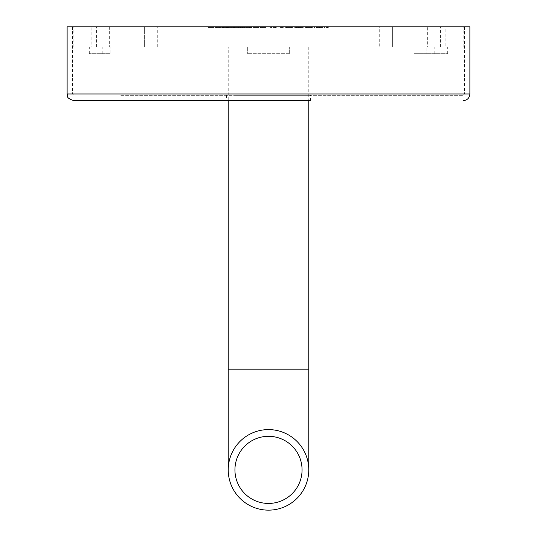 <?xml version="1.0" encoding="UTF-8"?>
<svg xmlns="http://www.w3.org/2000/svg" width="537" height="537" viewBox="0 0 537 537"><rect width="100%" height="100%" fill="white"/><g stroke="black" fill="none" stroke-linecap="round" stroke-linejoin="round"><path stroke-width="0.4" stroke-dasharray="2.69 2.01" d="M268.5 510.15A40.275 40.275 0 0 1 228.225 469.875A40.275 40.275 0 0 1 268.5 429.6A40.275 40.275 0 0 0 228.225 469.875A40.275 40.275 0 0 0 268.5 510.15A40.275 40.275 0 0 0 308.775 469.875A40.275 40.275 0 0 0 268.5 429.6A40.275 40.275 0 0 0 228.225 469.875A40.275 40.275 0 0 0 268.5 510.15A40.275 40.275 0 0 0 308.775 469.875A40.275 40.275 0 0 0 268.5 429.6A40.275 40.275 0 0 1 308.775 469.875A40.275 40.275 0 0 1 268.5 510.15A40.275 40.275 0 0 0 308.775 469.875A40.275 40.275 0 0 0 268.5 429.6M268.5 436.312A33.562 33.562 0 0 0 234.938 469.875A33.562 33.562 0 0 0 268.5 503.438A33.562 33.562 0 0 0 302.062 469.875A33.562 33.562 0 0 0 268.5 436.312A33.562 33.562 0 0 0 234.938 469.875A33.562 33.562 0 0 0 268.5 503.438A33.562 33.562 0 0 0 302.062 469.875A33.562 33.562 0 0 0 268.5 436.312M228.225 46.988L308.775 46.988L228.225 46.988L228.225 100.688M308.775 46.988L308.775 100.688M144.346 46.988L144.346 26.85L198.046 26.85L144.346 26.85L198.046 26.85L144.346 26.85L144.346 46.988L198.046 46.988L198.046 26.85L198.046 46.988L144.346 46.988M338.954 46.988L338.954 26.85L392.654 26.85L338.954 26.85L392.654 26.85L338.954 26.85L338.954 46.988L392.654 46.988L392.654 26.85L392.654 46.988L338.954 46.988M104.044 46.988L157.744 46.988L104.044 46.988L104.044 26.85L157.744 26.85L104.044 26.85M157.744 46.988L157.744 26.85M379.256 46.988L432.956 46.988L379.256 46.988L379.256 26.85L432.956 26.85L379.256 26.85M432.956 46.988L432.956 26.85M73.838 26.85L91.867 26.85L91.867 46.988L73.838 46.988L73.838 26.85L251.048 26.85L251.048 46.988L251.048 26.85L463.163 26.85L445.133 26.85L445.133 46.988L109.32 46.988L109.32 26.85L445.133 26.85M313.984 26.85L314.776 26.85L313.984 26.85L313.984 27.521L313.984 26.85M309.003 27.521L312.386 27.521L306.352 27.521L306.352 26.85L305.56 26.85L312.386 26.85L306.352 26.85L308.97 26.85L306.352 26.85L306.352 27.521L305.56 27.521L305.56 26.85L305.56 27.521L306.352 27.521L306.352 26.85L306.352 27.521L309.003 27.521L309.003 26.85M280.549 27.521L283.811 27.521L283.012 27.521L283.012 26.85L283.811 26.85L278.119 26.85L283.012 26.85L283.012 27.521L283.012 26.85L283.012 27.521L280.549 27.521L280.549 26.85M273.031 27.521L276.3 27.521L275.501 27.521L275.501 26.85L276.3 26.85L270.608 26.85L275.501 26.85L275.501 27.521L275.501 26.85L275.501 27.521L273.031 27.521L273.031 26.85M264.916 26.85L260.015 26.85L265.822 26.85L260.814 26.85L264.916 26.85L264.916 27.521L264.003 27.521L264.003 26.85M253.075 26.85L259.109 26.85L253.075 26.85L253.075 27.521L256.136 27.521L256.136 26.85L256.136 27.521L259.109 27.521L259.109 26.85M238.616 27.521L233.608 27.521L234.4 27.521L234.4 26.85L238.616 26.85L232.581 26.85L237.052 26.85L234.4 26.85L234.4 27.521L234.4 26.85L234.4 27.521L238.616 27.521L238.616 26.85M207.994 26.85L214.021 26.85L207.994 26.85L207.994 27.521L211.054 27.521L211.054 26.85L208.786 26.85L211.028 26.85L211.054 27.521L214.021 27.521L214.021 26.85M91.867 26.85L109.32 26.85M220.855 27.521L215.847 27.521L216.646 27.521L216.646 26.85L220.855 26.85L214.82 26.85L219.291 26.85L216.646 26.85L216.646 27.521L216.646 26.85L216.646 27.521L220.855 27.521L220.855 26.85M222.56 26.85L227.688 26.85L222.56 26.85L222.56 27.521L224.486 27.521L224.486 26.85M228.366 26.85L231.783 26.85L228.366 26.85L228.366 27.521L228.366 26.85M239.415 26.85L245.449 26.85L239.415 26.85L239.415 27.521L242.476 27.521L242.476 26.85L242.476 27.521L245.449 27.521L245.449 26.85M251.249 26.85L246.355 26.85L252.162 26.85L247.154 26.85L251.249 26.85L251.249 27.521L250.343 27.521L250.343 26.85M289.081 27.521L292.464 27.521L286.429 27.521L286.429 26.85L285.637 26.85L292.464 26.85L286.429 26.85L289.047 26.85L286.429 26.85L286.429 27.521L285.637 27.521L285.637 26.85L285.637 27.521L286.429 27.521L286.429 26.85L286.429 27.521L289.081 27.521L289.081 26.85M302.036 27.521L294.061 27.521L303.734 27.521L302.942 27.521L302.942 26.85L303.734 26.85L294.061 26.85L302.942 26.85L302.942 27.521L302.942 26.85L302.942 27.521L302.036 27.521L302.036 26.85M322.066 26.85L316.259 26.85L322.066 26.85L322.066 27.521L319.696 27.521L319.696 26.85M327.53 26.85L323.999 26.85L327.53 26.85L323.999 26.85L327.53 26.85L327.53 27.521L327.53 26.85L327.53 27.521L323.999 27.521L323.999 26.85L323.999 27.521L327.53 27.521L327.53 26.85M426.881 53.7L447.69 53.7L414.014 53.7L426.881 53.7L426.881 46.988L425.713 46.988L427.68 46.988L427.68 26.85M73.838 46.988L285.952 46.988L285.952 26.85L285.952 46.988L426.881 46.988M111.287 46.988L89.31 46.988L111.287 46.988M247.691 46.988L289.309 46.988L247.691 46.988L247.691 53.7L247.691 46.988M289.309 53.7L247.691 53.7L289.309 53.7L289.309 46.988L289.309 53.7M447.69 53.7L447.69 46.988M434.822 53.7L434.822 46.988M414.014 53.7L414.014 46.988M427.68 46.988L445.133 46.988M110.119 53.7L89.31 53.7L110.119 53.7L110.119 46.988M89.31 53.7L89.31 46.988M122.986 53.7L122.986 46.988M102.178 53.7L102.178 46.988M91.867 46.988L109.32 46.988M96.539 46.988L96.539 26.85M113.992 46.988L113.992 26.85M423.008 46.988L423.008 26.85M440.461 46.988L440.461 26.85M214.021 27.521L207.994 27.521M208.786 27.521L211.028 27.521L208.786 27.521L208.786 26.85M213.229 27.521L211.028 27.521L213.229 27.521L213.229 26.85M211.028 27.521L211.028 26.85L211.028 27.521M209.121 27.521L209.121 26.85M216.008 27.521L216.008 26.85M215.847 27.521L215.847 26.85L215.847 27.521L214.82 27.521L214.82 26.85L214.82 27.521L215.847 27.521L215.847 26.85L215.847 27.521M219.291 27.521L216.646 27.521L219.291 27.521L219.291 26.85M224.486 27.521L226.547 27.521L226.547 26.85M226.547 27.521L227.346 27.521L227.346 26.85M227.346 27.521L224.446 27.521L224.446 26.85M224.446 27.521L221.768 27.521L221.768 26.85M221.768 27.521L225.782 27.521L225.782 26.85M225.782 27.521L221.653 27.521L221.653 26.85L221.653 27.521L227.688 27.521L227.688 26.85M227.688 27.521L224.244 27.521L224.244 26.85M224.244 27.521L222.56 27.521M231.783 27.521L231.783 26.85L231.783 27.521L228.366 27.521L231.783 27.521M233.77 27.521L233.77 26.85M233.608 27.521L233.608 26.85L233.608 27.521L232.581 27.521L232.581 26.85L232.581 27.521L233.608 27.521L233.608 26.85L233.608 27.521M237.052 27.521L234.4 27.521L237.052 27.521L237.052 26.85M245.449 27.521L239.415 27.521M240.207 27.521L242.449 27.521L240.207 27.521L240.207 26.85L244.65 26.85L240.207 26.85M244.65 27.521L242.449 27.521L244.65 27.521L244.65 26.85M242.449 27.521L242.449 26.85L242.449 27.521M240.542 27.521L240.542 26.85M250.343 27.521L246.698 27.521L246.698 26.85L246.698 27.521L249.718 27.521L249.718 26.85M249.718 27.521L250.195 27.521L250.195 26.85M250.195 27.521L249.155 27.521L249.155 26.85M249.155 27.521L246.355 27.521L246.355 26.85M246.355 27.521L249.457 27.521L249.457 26.85M249.457 27.521L252.162 27.521L252.162 26.85M252.162 27.521L251.363 27.521L251.363 26.85M251.363 27.521L249.41 27.521L249.41 26.85M249.41 27.521L247.154 27.521L247.154 26.85M247.154 27.521L249.296 27.521L249.296 26.85M249.296 27.521L251.249 27.521M259.109 27.521L253.075 27.521M253.873 27.521L256.109 27.521L253.873 27.521L253.873 26.85L258.31 26.85L253.873 26.85M258.31 27.521L256.109 27.521L258.31 27.521L258.31 26.85M256.109 27.521L256.109 26.85L256.109 27.521M254.209 27.521L254.209 26.85M264.003 27.521L260.358 27.521L260.358 26.85L260.358 27.521L263.378 27.521L263.378 26.85M263.378 27.521L263.862 27.521L263.862 26.85M263.862 27.521L262.815 27.521L262.815 26.85M262.815 27.521L260.015 27.521L260.015 26.85M260.015 27.521L263.117 27.521L263.117 26.85M263.117 27.521L265.822 27.521L265.822 26.85M265.822 27.521L265.03 27.521L265.03 26.85M265.03 27.521L263.07 27.521L263.07 26.85M263.07 27.521L260.814 27.521L260.814 26.85M260.814 27.521L262.955 27.521L262.955 26.85M262.955 27.521L264.916 27.521M276.3 27.521L276.3 26.85L276.3 27.521M270.608 27.521L270.608 26.85M271.4 27.521L271.4 26.85L271.4 27.521M271.5 27.521L271.5 26.85M273.172 27.521L273.172 26.85M275.38 27.521L275.38 26.85M283.811 27.521L283.811 26.85L283.811 27.521M278.119 27.521L278.119 26.85M278.918 27.521L278.918 26.85L278.918 27.521M279.012 27.521L279.012 26.85M280.683 27.521L280.683 26.85M282.892 27.521L282.892 26.85M292.464 27.521L292.464 26.85M289.054 27.521L289.054 26.85L291.665 26.85L289.054 26.85L289.047 27.521L286.429 27.521L291.665 27.521L289.054 27.521L289.054 26.85M286.429 27.521L286.429 26.85M291.665 27.521L291.665 26.85M303.734 27.521L303.734 26.85L303.734 27.521M300.7 27.521L300.7 26.85M298.632 27.521L298.632 26.85M296.256 27.521L296.256 26.85M294.061 27.521L294.061 26.85M294.853 27.521L294.853 26.85L294.853 27.521M296.397 27.521L296.397 26.85M298.498 27.521L298.498 26.85M299.297 27.521L299.297 26.85L299.297 27.521M300.841 27.521L300.841 26.85M312.386 27.521L312.386 26.85M308.983 27.521L308.983 26.85L311.594 26.85L308.976 26.85L308.97 27.521L306.352 27.521L311.594 27.521L308.976 27.521L308.976 26.85M306.352 27.521L306.352 26.85M311.594 27.521L311.594 26.85M314.776 27.521L314.776 26.85L314.776 27.521L313.984 27.521L314.776 27.521M319.696 27.521L317.307 27.521L317.307 26.85M317.307 27.521L316.602 27.521L316.602 26.85M316.602 27.521L319.596 27.521L319.596 26.85L319.575 27.521L322.865 27.521L322.865 26.85M322.865 27.521L322.113 27.521L322.113 26.85M322.113 27.521L316.964 27.521L316.964 26.85M316.964 27.521L316.259 27.521L316.259 26.85M316.259 27.521L322.066 27.521M321.978 27.521L317.058 27.521L321.978 27.521L321.978 26.85L317.058 26.85L321.978 26.85M317.058 27.521L317.058 26.85M321.207 27.521L321.207 26.85M319.535 27.521L319.535 26.85M328.329 27.521L328.329 26.85L328.329 27.521L323.999 27.521L323.999 26.85L323.999 27.521L328.329 27.521M120.825 95.317L463.163 95.317L120.825 95.317M119.811 26.85L464.505 26.85L119.811 26.85M67.125 26.85L469.875 26.85M73.838 100.688L120.825 100.688M236.676 100.688L310.453 100.688L236.676 100.688M236.676 95.317L310.453 95.317L236.676 95.317M226.547 95.317L226.547 100.688L310.453 100.688L310.453 95.317M308.775 369.188L228.225 369.188M223.56 27.521L223.56 26.85M275.501 27.521L275.501 26.85M283.012 27.521L283.012 26.85M302.942 27.521L302.942 26.85M119.811 93.975L464.505 93.975L119.811 93.975M67.125 93.975L469.875 93.975M463.163 46.988L463.163 26.85M464.505 26.85L464.505 93.975L463.163 95.317M72.495 26.85L72.495 93.975L73.838 95.317"/><path stroke-width="0.81" d="M268.5 436.312A33.562 33.562 0 0 0 234.938 469.875A33.562 33.562 0 0 0 268.5 503.438A33.562 33.562 0 0 0 302.062 469.875A33.562 33.562 0 0 0 268.5 436.312M268.5 510.15A40.275 40.275 0 0 1 228.225 469.875A40.275 40.275 0 0 1 268.5 429.6A40.275 40.275 0 0 1 308.775 469.875A40.275 40.275 0 0 1 268.5 510.15M228.225 100.688L228.225 369.188L308.775 369.188L308.775 469.875M308.775 100.688L308.775 369.188M67.125 93.975L469.875 93.975L469.875 26.85L67.125 26.85L67.125 93.975C68.414 95.962 64.662 97.492 73.838 100.688L310.453 100.688M120.825 100.688L226.547 100.688M228.225 369.188L228.225 469.875M469.875 93.975C469.479 98.049 467.237 100.291 463.163 100.688"/></g></svg>
